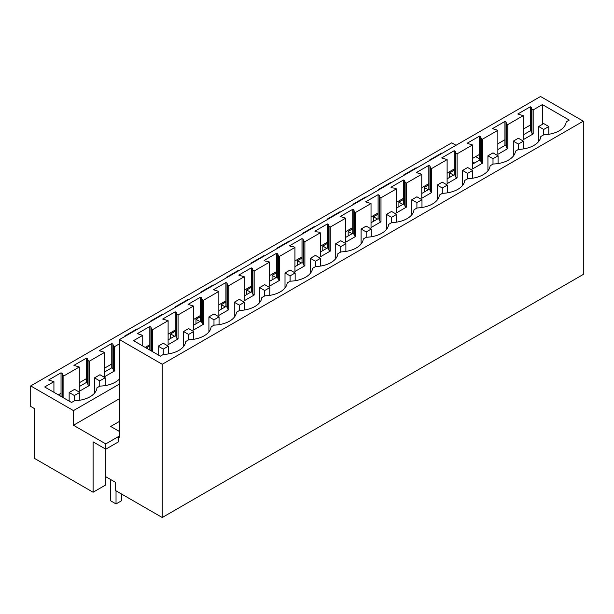 <?xml version="1.0" encoding="UTF-8"?>
<svg xmlns="http://www.w3.org/2000/svg" width="614" height="614" viewBox="0 0 614 614"><rect width="100%" height="100%" fill="white"/><g stroke="black" fill="none" stroke-linecap="round" stroke-linejoin="round"><path stroke-width="0.92" d="M119.477 398.686L73.465 425.256L105.777 443.907L105.777 484.914L93.098 492.236L34.507 458.405L34.507 408.617L30.7 406.422L30.7 385.922L451.758 142.824L456.018 145.28M475.65 156.616L479.565 158.88M105.777 443.907L118.464 436.585L119.477 437.176L119.477 339.58L162.242 364.271L162.242 517.51L115.67 490.624L115.67 482.427L105.777 476.717M119.477 421.388L110.704 426.454L119.477 431.519M119.477 339.58L540.535 96.49L583.3 121.181L162.242 364.271M162.242 517.51L583.3 274.42L583.3 121.181M30.7 385.922L73.465 410.605L73.465 425.256M119.477 384.042L73.465 410.605M441.973 153.393L441.52 153.132L441.52 153.653M474.538 163.002L472.488 161.82M119.477 378.976A23.677 13.669 180 0 1 109.561 384.587A23.677 13.669 180 0 1 99.928 386.099L96.958 387.81A23.677 13.669 180 0 1 74.563 400.742L71.554 402.477L44.699 386.973L53.925 381.647L48.552 380.005L61.039 372.79L61.039 396.406M119.477 343.802L114.611 346.611L113.429 345.928L112.884 344.147L111.771 343.502L99.284 350.717L104.656 352.359L89.245 361.255L88.063 360.572L87.518 358.791L86.405 358.146L73.918 365.361L79.29 367.003L63.887 375.898L62.697 375.215L62.152 373.435L61.039 372.79M125.102 336.334L124.642 336.073L137.137 328.858L137.137 329.388M137.59 329.127L137.137 328.858M150.468 321.69L150.008 321.429L162.503 314.214L162.503 314.744M162.956 314.475L162.503 314.214M175.834 307.046L175.374 306.785L187.869 299.571L187.869 300.1M188.321 299.832L187.869 299.571M201.192 292.402L200.74 292.141L213.235 284.927L213.235 285.456M213.687 285.188L213.235 284.927M226.558 277.758L226.106 277.497L238.6 270.283L238.6 270.812M239.053 270.544L238.6 270.283M251.924 263.114L251.471 262.853L263.959 255.639L263.959 256.168M264.419 255.9L263.959 255.639M277.29 248.47L276.837 248.209L278.012 247.526L289.324 240.995L289.324 241.517M289.785 241.256L289.324 240.995M302.656 233.827L302.203 233.566L303.37 232.883L314.69 226.351L314.69 226.873M315.151 226.612L314.69 226.351M328.022 219.183L327.561 218.922L328.736 218.239L340.056 211.707L340.056 212.229M340.509 211.968L340.056 211.707M353.388 204.539L352.927 204.278L354.101 203.595L365.422 197.063L365.422 197.585M365.875 197.324L365.422 197.063M378.754 189.895L378.293 189.626L390.788 182.419L390.788 182.941M391.241 182.68L390.788 182.419M404.112 175.251L403.659 174.982L416.154 167.775L416.154 168.297M416.607 168.036L416.154 167.775M429.478 160.607L429.025 160.338L441.52 153.132M79.29 386.567L86.405 382.461L86.405 378.654L79.29 382.76M104.656 371.923L111.771 367.817L111.771 364.01L104.656 368.116M61.039 393.298L58.345 394.848M93.098 492.236L93.098 441.857L105.777 449.179L118.464 441.857L118.464 436.585M530.296 106.79L517.802 114.004L523.22 115.67L507.809 124.565L506.581 123.859L506.043 122.079L504.931 121.434L492.436 128.648L497.854 130.314L482.443 139.209L481.222 138.503L480.678 136.722L479.565 136.085L467.07 143.292L472.488 144.958L457.085 153.853L455.857 153.147L455.312 151.366L454.199 150.729L441.704 157.936L447.122 159.602L431.719 168.497L430.491 167.791L429.946 166.01L428.833 165.373L416.338 172.58L421.764 174.246L406.353 183.141L405.125 182.435L404.58 180.654L403.467 180.017L392.146 186.549L390.98 187.224L392.093 187.869L395.17 188.183L396.398 188.889L380.987 197.785L379.759 197.079L379.214 195.298L378.101 194.661L365.614 201.868L371.033 203.533L355.621 212.429L354.393 211.723L353.848 209.942L352.743 209.305L340.248 216.512L345.667 218.177L330.255 227.073L329.027 226.366L328.49 224.594L327.377 223.949L316.056 230.48L314.882 231.163L315.995 231.8L319.073 232.115L320.301 232.821L304.889 241.716L303.661 241.01L303.124 239.237L302.011 238.593L290.691 245.124L289.516 245.807L290.629 246.444L293.707 246.759L294.935 247.465L279.523 256.368L278.303 255.654L277.758 253.881L276.645 253.237L265.325 259.768L264.15 260.451L265.263 261.088L268.341 261.403L269.569 262.109L254.165 271.012L252.937 270.298L252.392 268.525L251.279 267.881L238.785 275.095L244.203 276.753L228.799 285.656L227.571 284.942L227.026 283.169L225.914 282.524L213.419 289.739L218.845 291.404L203.434 300.3L202.206 299.586L201.661 297.813L200.548 297.168L188.061 304.383L193.479 306.048L178.068 314.944L176.84 314.23L176.295 312.457L175.182 311.812L162.695 319.027L168.113 320.692L152.702 329.588L151.474 328.881L150.929 327.101L149.824 326.456L137.329 333.671L142.747 335.336L133.522 340.663L160.369 356.158L163.408 354.401A23.677 13.669 180 0 0 185.727 341.514L188.774 339.757A23.677 13.669 180 0 0 198.337 338.253A23.677 13.669 180 0 0 211.093 326.871L214.14 325.113A23.677 13.669 180 0 0 223.703 323.609A23.677 13.669 180 0 0 236.459 312.227L239.506 310.469A23.677 13.669 180 0 0 249.069 308.957A23.677 13.669 180 0 0 261.825 297.583L264.872 295.825A23.677 13.669 180 0 0 274.427 294.313A23.677 13.669 180 0 0 287.191 282.939L290.238 281.181A23.677 13.669 180 0 0 299.793 279.669A23.677 13.669 180 0 0 312.557 268.295L315.604 266.537A23.677 13.669 180 0 0 325.159 265.025A23.677 13.669 180 0 0 337.915 253.651L340.962 251.893A23.677 13.669 180 0 0 350.525 250.382A23.677 13.669 180 0 0 363.281 239.007L366.328 237.25A23.677 13.669 180 0 0 375.891 235.738A23.677 13.669 180 0 0 388.647 224.363L391.694 222.606A23.677 13.669 180 0 0 401.257 221.094A23.677 13.669 180 0 0 414.013 209.719L417.059 207.962A23.677 13.669 180 0 0 426.623 206.45A23.677 13.669 180 0 0 439.378 195.075L442.425 193.318A23.677 13.669 180 0 0 451.988 191.806A23.677 13.669 180 0 0 464.744 180.432L467.791 178.666A23.677 13.669 180 0 0 477.347 177.162A23.677 13.669 180 0 0 490.11 165.788L493.157 164.022A23.677 13.669 180 0 0 502.712 162.518A23.677 13.669 180 0 0 515.476 151.144L518.523 149.379A23.677 13.669 180 0 0 528.078 147.874A23.677 13.669 180 0 0 540.834 136.5L543.881 134.735A23.677 13.669 180 0 0 553.444 133.23A23.677 13.669 180 0 0 566.2 121.848L569.247 120.091L542.4 104.595L533.175 109.921L531.947 109.215L531.409 107.435L530.296 106.79L530.296 125.072L523.22 129.155M453.585 169.357L453.585 170.562M114.611 346.611L114.611 370.917L104.656 376.666L104.656 352.359M89.245 361.255L89.245 385.561L79.29 391.31L79.29 367.003M63.887 375.898L63.887 398.049M53.925 381.647L53.925 392.3M62.152 373.435L62.152 397.051M62.697 375.215L62.697 397.365M86.405 358.146L86.405 378.654M87.518 358.791L87.518 383.098L86.405 382.461M87.518 383.098L88.063 384.878L89.245 385.561M88.063 360.572L88.063 384.878M111.771 343.502L111.771 364.01M112.884 344.147L112.884 368.454L111.771 367.817M112.884 368.454L113.429 370.234L114.611 370.917M113.429 345.928L113.429 370.234M149.824 326.456L149.824 344.73L145.196 347.401M504.931 121.434L504.931 139.716L497.854 143.799M479.565 136.085L479.565 154.36L472.488 158.443M454.199 150.729L454.199 169.003L447.122 173.087M428.833 165.373L428.833 183.647L421.764 187.73M403.467 180.017L403.467 198.291L396.398 202.374M378.101 194.661L378.101 212.935L371.033 217.018M352.743 209.305L352.743 227.579L345.667 231.662M327.377 223.949L327.377 242.223L320.301 246.306M302.011 238.593L302.011 256.867L294.935 260.95M276.645 253.237L276.645 271.511L269.569 275.594M251.279 267.881L251.279 286.155L244.203 290.238M225.914 282.524L225.914 300.799L218.845 304.882M200.548 297.168L200.548 315.442L193.479 319.526M175.182 311.812L175.182 330.086L168.113 334.177M149.824 344.73L149.824 350.072M168.113 339.91L175.182 335.827L175.182 330.086M193.479 325.267L200.548 321.183L200.548 315.442M218.845 310.623L225.914 306.539L225.914 300.799M244.203 295.979L251.279 291.896L251.279 286.155M269.569 281.335L276.645 277.252L276.645 271.511M294.935 266.691L302.011 262.608L302.011 256.867M320.301 252.047L327.377 247.964L327.377 242.223M345.667 237.403L352.743 233.32L352.743 227.579M371.033 222.759L378.101 218.676L378.101 212.935M396.398 208.115L403.467 204.032L403.467 198.291M421.764 193.471L428.833 189.388L428.833 183.647M447.122 178.827L454.199 174.744L454.199 169.003M472.488 164.184L479.565 160.1L479.565 154.36M497.854 149.54L504.931 145.457L504.931 139.716M523.22 134.896L530.296 130.813L530.296 125.072M531.409 107.435L531.409 131.45L530.296 130.813M531.947 109.215L531.947 133.23L533.175 133.936L533.175 109.921M531.409 131.45L531.947 133.23M152.702 329.588L152.702 351.738M142.747 335.336L142.747 345.989M542.4 104.595L542.4 124.343M523.22 115.67L523.22 139.685L533.175 133.936M507.809 124.565L507.809 148.58L497.854 154.329L497.854 130.314M482.443 139.209L482.443 163.224L472.488 168.973L472.488 144.958M457.085 153.853L457.085 177.868L447.122 183.617L447.122 159.602M431.719 168.497L431.719 192.512L421.764 198.261L421.764 174.246M406.353 183.141L406.353 207.164L396.398 212.904L396.398 188.889M380.987 197.785L380.987 221.807L371.033 227.548L371.033 203.533M355.621 212.429L355.621 236.451L345.667 242.2L345.667 218.177M330.255 227.073L330.255 251.095L320.301 256.844L320.301 232.821M304.889 241.716L304.889 265.739L294.935 271.488L294.935 247.465M279.523 256.368L279.523 280.383L269.569 286.132L269.569 262.109M254.165 271.012L254.165 295.027L244.203 300.776L244.203 276.753M228.799 285.656L228.799 309.671L218.845 315.419L218.845 291.404M203.434 300.3L203.434 324.315L193.479 330.063L193.479 306.048M178.068 314.944L178.068 338.959L168.113 344.707L168.113 320.692M150.929 327.101L150.929 350.717M151.474 328.881L151.474 351.024M176.295 312.457L176.295 336.472L175.182 335.827M176.84 314.23L176.84 338.253L178.068 338.959M176.295 336.472L176.84 338.253M201.661 297.813L201.661 321.828L200.548 321.183M202.206 299.586L202.206 323.609L203.434 324.315M201.661 321.828L202.206 323.609M227.026 283.169L227.026 307.184L225.914 306.539M227.571 284.942L227.571 308.965L228.799 309.671M227.026 307.184L227.571 308.965M252.392 268.525L252.392 292.54L251.279 291.896M252.937 270.298L252.937 294.321L254.165 295.027M252.392 292.54L252.937 294.321M277.758 253.881L277.758 277.896L276.645 277.252M278.303 255.654L278.303 279.677L279.523 280.383M277.758 277.896L278.303 279.677M303.124 239.237L303.124 263.252L302.011 262.608M303.661 241.01L303.661 265.025L304.889 265.739M303.124 263.252L303.661 265.025M328.49 224.594L328.49 248.609L327.377 247.964M329.027 226.366L329.027 250.382L330.255 251.095M328.49 248.609L329.027 250.382M353.848 209.942L353.848 233.965L352.743 233.32M354.393 211.723L354.393 235.738L355.621 236.451M353.848 233.965L354.393 235.738M379.214 195.298L379.214 219.321L378.101 218.676M379.759 197.079L379.759 221.094L380.987 221.807M379.214 219.321L379.759 221.094M404.58 180.654L404.58 204.677L403.467 204.032M405.125 182.435L405.125 206.45L406.353 207.164M404.58 204.677L405.125 206.45M429.946 166.01L429.946 190.033L428.833 189.388M430.491 167.791L430.491 191.806L431.719 192.512M429.946 190.033L430.491 191.806M455.312 151.366L455.312 175.389L454.199 174.744M455.857 153.147L455.857 177.162L457.085 177.868M455.312 175.389L455.857 177.162M480.678 136.722L480.678 160.738L479.565 160.1M481.222 138.503L481.222 162.518L482.443 163.224M480.678 160.738L481.222 162.518M506.043 122.079L506.043 146.094L504.931 145.457M506.581 123.859L506.581 147.874L507.809 148.58M506.043 146.094L506.581 147.874M454.199 170.201L449.625 172.841L449.625 177.385M453.554 175.113L449.625 172.841M428.833 184.852L424.259 187.485L424.259 192.028M428.196 189.757L424.259 187.485M403.467 199.496L398.9 202.129L398.9 206.672M402.83 204.401L398.9 202.129M378.101 214.14L373.535 216.78L373.535 221.316M377.464 219.044L373.535 216.78M352.743 228.784L348.169 231.424L348.169 235.96M352.098 233.688L348.169 231.424M327.377 243.428L322.803 246.068L322.803 250.604M326.732 248.332L322.803 246.068M302.011 258.072L297.437 260.712L297.437 265.248M301.367 262.976L297.437 260.712M276.645 272.716L272.071 275.356L272.071 279.892M276.001 277.62L272.071 275.356M251.279 287.36L246.705 290L246.705 294.536M250.635 292.264L246.705 290M225.914 302.004L221.339 304.644L221.339 309.18M225.277 306.916L221.339 304.644M200.548 316.647L195.981 319.288L195.981 323.824M199.911 321.559L195.981 319.288M175.182 331.291L170.615 333.932L170.615 338.467M174.545 336.203L170.615 333.932M149.824 345.935L146.239 348.008M94.518 377.863L99.744 380.88L105.171 377.748L99.944 374.732L94.518 377.863L94.518 393.167M105.171 377.748L105.171 385.592M99.744 380.88L99.744 386.198M69.152 392.507L74.378 395.523L79.805 392.392L74.578 389.376L69.152 392.507L69.152 401.088M79.805 392.392L79.805 400.236M74.378 395.523L74.378 400.842M121.457 493.963L121.457 500.786L116.031 503.925L116.031 490.832M116.031 503.925L110.704 500.847L110.704 479.557M119.477 430.353L118.464 430.936M543.728 129.439L548.801 126.507L543.728 123.583L538.655 126.507L543.728 129.439L543.728 134.827M548.801 126.507L548.801 134.274M538.655 126.507L538.655 141.512M518.369 144.083L523.435 141.151L518.369 138.227L513.296 141.151L518.369 144.083L518.369 149.471M523.435 141.151L523.435 148.918M513.296 141.151L513.296 156.156M493.004 158.727L498.077 155.795L493.004 152.871L487.93 155.795L493.004 158.727L493.004 164.115M498.077 155.795L498.077 163.562M487.93 155.795L487.93 170.799M467.638 173.371L472.711 170.439L467.638 167.515L462.565 170.439L467.638 173.371L467.638 178.758M472.711 170.439L472.711 178.206M462.565 170.439L462.565 185.443M442.272 188.014L447.345 185.083L442.272 182.158L437.199 185.083L442.272 188.014L442.272 193.402M447.345 185.083L447.345 192.85M437.199 185.083L437.199 200.087M416.906 202.658L421.979 199.727L416.906 196.802L411.833 199.727L416.906 202.658L416.906 208.046M421.979 199.727L421.979 207.494M411.833 199.727L411.833 214.731M391.54 217.302L396.613 214.37L391.54 211.446L386.467 214.37L391.54 217.302L391.54 222.69M396.613 214.37L396.613 222.138M386.467 214.37L386.467 229.375M366.174 231.946L371.247 229.014L366.174 226.09L361.101 229.014L366.174 231.946L366.174 237.334M371.247 229.014L371.247 236.781M361.101 229.014L361.101 244.019M340.808 246.59L345.882 243.666L340.808 240.734L335.735 243.666L340.808 246.59L340.808 251.978M345.882 243.666L345.882 251.433M335.735 243.666L335.735 258.663M315.45 261.234L320.516 258.31L315.45 255.378L310.377 258.31L315.45 261.234L315.45 266.622M320.516 258.31L320.516 266.077M310.377 258.31L310.377 273.307M290.084 275.878L295.157 272.954L290.084 270.022L285.011 272.954L290.084 275.878L290.084 281.266M295.157 272.954L295.157 280.721M285.011 272.954L285.011 287.951M264.718 290.522L269.792 287.598L264.718 284.666L259.645 287.598L264.718 290.522L264.718 295.91M269.792 287.598L269.792 295.365M259.645 287.598L259.645 302.595M239.353 305.166L244.426 302.241L239.353 299.31L234.279 302.241L239.353 305.166L239.353 310.561M244.426 302.241L244.426 310.009M234.279 302.241L234.279 317.238M213.987 319.81L219.06 316.885L213.987 313.954L208.913 316.885L213.987 319.81L213.987 325.205M219.06 316.885L219.06 324.652M208.913 316.885L208.913 331.882M188.621 334.453L193.694 331.529L188.621 328.597L183.548 331.529L188.621 334.453L188.621 339.849M193.694 331.529L193.694 339.296M183.548 331.529L183.548 346.526M163.255 349.105L168.328 346.173L163.255 343.241L158.182 346.173L163.255 349.105L163.255 354.493M168.328 346.173L168.328 353.94M158.182 346.173L158.182 354.9"/></g></svg>
